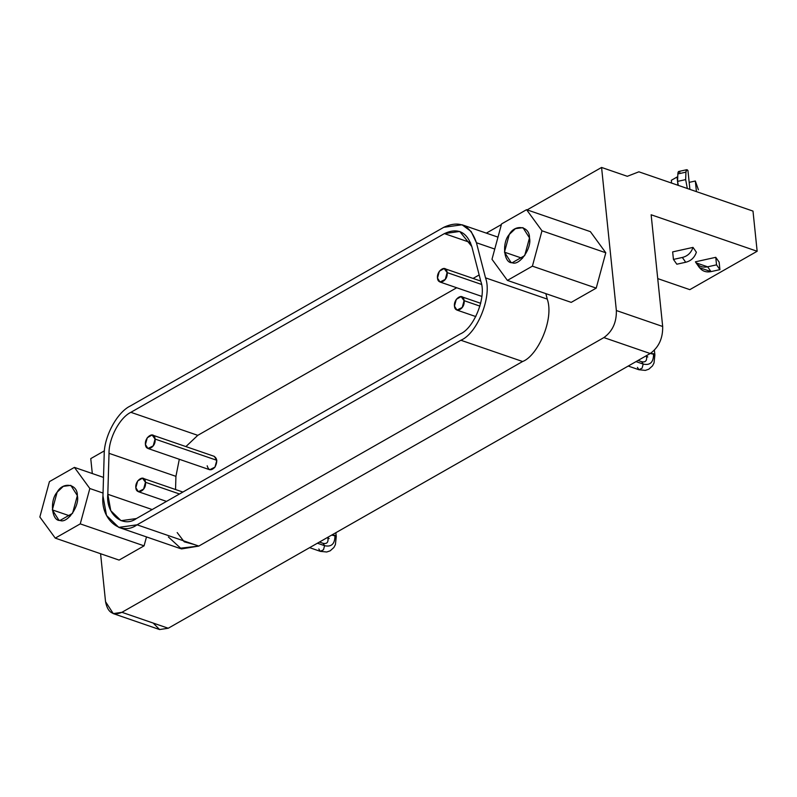 <?xml version="1.0" encoding="UTF-8"?>
<svg xmlns="http://www.w3.org/2000/svg" width="797" height="797" viewBox="0 0 797 797"><rect width="100%" height="100%" fill="white"/><g stroke="black" fill="none" stroke-linecap="round" stroke-linejoin="round"><path stroke-width="1.2" d="M673.445 259.423L676.822 264.215L685.719 262.253L682.332 257.461L673.445 259.423L672.658 251.892L673.445 259.423L682.332 257.461L685.719 262.253C690.989 260.948 694.546 257.59 696.379 252.201C694.546 257.59 690.989 260.948 685.719 262.253L676.822 264.215L673.445 259.423M692.991 247.399C691.158 252.798 687.602 256.156 682.332 257.461C687.602 256.156 691.158 252.798 692.991 247.399L672.658 251.892L692.991 247.409M696.07 262.861L699.457 267.662L711.024 271.608L707.636 266.816L696.07 262.861L695.422 261.815L715.756 257.321L719.143 262.113L719.92 269.645L716.533 264.853L707.636 266.816L711.024 271.608L719.92 269.645L719.143 262.113L715.756 257.321L695.422 261.815C698.272 266.168 702.346 267.842 707.636 266.816L716.533 264.853L715.756 257.321L716.533 264.853L719.92 269.645L711.024 271.608C705.724 272.634 701.659 270.97 698.81 266.606M135.839 487.754C136.377 495.515 146.678 490.643 145.462 482.265C144.905 473.518 134.803 480.272 135.839 487.754L137.682 480.94L142.494 478.2L145.462 482.265L179.494 493.981L145.462 482.265L143.619 489.069L138.349 491.699L135.839 487.754M454.459 306.138C454.987 313.908 465.289 309.037 464.073 300.658C463.515 291.911 453.413 298.666 454.459 306.138L456.302 299.333L461.104 296.594L464.073 300.658L479.963 306.128L464.073 300.658L462.23 307.463L456.96 310.093L454.459 306.138M147.943 448.482L209.701 469.742L214.971 467.122L216.814 460.307L155.056 439.057L153.213 445.862L147.943 448.482L145.433 444.537C145.971 452.298 156.262 447.436 155.056 439.047C154.498 430.31 144.396 437.055 145.433 444.537L147.276 437.732L152.088 434.993L155.056 439.057L216.814 460.307L214.303 456.362L152.546 435.102M437.493 278.063C438.031 285.824 448.322 280.962 447.117 272.574C446.559 263.837 436.457 270.582 437.493 278.063L439.336 271.259L444.148 268.519L447.117 272.584L481.488 284.409L447.117 272.584L445.274 279.388L440.004 282.008L437.493 278.063M471.814 246.532L459.739 231.459L444.397 233.601L470.519 242.597L444.397 233.601L130.867 412.318C119.719 417.658 108.741 438.27 109.02 453.324L107.814 494.279L110.783 510.698L121.054 520.69L136.407 518.548L460.208 333.973C474.165 328.264 486.658 296.643 480.89 281.63L471.814 246.532L480.89 281.63C486.658 296.643 474.165 328.264 460.208 333.973L136.407 518.548C122.887 528.491 105.612 513.836 107.814 494.279L152.177 509.552L107.814 494.279L109.02 453.324L175.928 476.347L109.02 453.324C108.741 438.27 119.719 417.658 130.867 412.318L197.776 435.341L130.867 412.318L444.397 233.601C457.667 227.454 466.813 231.758 471.814 246.532M175.539 489.537L175.928 476.347L179.305 459.281L175.928 476.347L175.539 489.537M185.9 446.589L197.776 435.341L185.9 446.589M479.156 274.955L473.069 278.432L479.156 274.955M456.701 287.757L197.776 435.341L456.701 287.757M177.193 532.585L184.227 541.821L194.249 544.51M213.845 456.243C217.282 458.126 217.661 461.742 214.971 467.122C211.195 471.017 208.605 470.579 207.19 465.797M443.75 227.324L130.22 406.042C116.93 412.418 103.839 436.985 104.178 454.928L102.962 495.893C100.342 519.206 120.935 536.68 137.054 524.815L460.865 340.249C477.503 333.445 492.387 295.747 485.512 277.844L476.437 242.746C470.469 225.133 459.57 219.992 443.75 227.324L462.051 224.774L471.157 231.499L476.437 242.746L494.758 249.053L476.437 242.746L485.512 277.844L547.27 299.104L545.855 293.645L547.27 299.104L485.512 277.844C492.387 295.747 477.503 333.445 460.865 340.249L522.613 361.509C537.487 356 554.393 319.487 547.27 299.104C554.393 319.487 537.487 356 522.613 361.509L460.865 340.249L137.054 524.815L198.812 546.075L522.613 361.509L198.812 546.075L137.054 524.815L118.753 527.375L106.509 515.46L102.962 495.893L104.178 454.928C103.839 436.985 116.93 412.418 130.22 406.042L443.75 227.324M179.584 548.286L198.812 546.075L181.457 548.934L168.386 536.979M70.315 516.077L52.333 509.891L58.858 520.152L60.054 520.451L72.557 513.328L77.349 495.634L70.833 485.363L63.282 486.369L57.135 492.187L52.333 509.891L70.315 516.077M80.258 523.878L89.832 488.511L74.42 467.391L49.424 481.637L39.85 517.004L55.262 538.124L80.258 523.878L144.078 545.845L146.489 536.929L144.078 545.845L80.258 523.878L55.262 538.124L119.082 560.092L144.078 545.845L119.082 560.092L55.262 538.124L39.85 517.004L49.424 481.637L74.42 467.391L103.51 477.403L74.42 467.391L89.832 488.511L80.258 523.878M77.349 495.634C79.979 505.667 67.267 523.908 60.054 520.451C51.685 521.258 49.544 500.486 57.135 492.187C62.873 481.358 77.727 483.889 77.349 495.634M103.052 493.064L89.832 488.511L103.052 493.064M522.453 258.358L504.471 252.171L510.997 262.432L512.192 262.741L524.695 255.608L529.487 237.914L522.971 227.653L515.42 228.649L509.273 234.477L504.471 252.171L522.453 258.358M532.396 266.158L541.98 230.801L526.558 209.681L501.562 223.927L491.988 259.294L507.4 280.405L532.396 266.158L596.216 288.125L605.79 252.769L541.98 230.801L532.396 266.158L507.4 280.405L571.22 302.372L596.216 288.125L532.396 266.158M529.487 237.914C532.117 247.947 519.405 266.188 512.192 262.741C503.824 263.538 501.682 242.776 509.273 234.477C515.011 223.638 529.866 226.169 529.487 237.914M571.22 302.372L507.4 280.405L491.988 259.294L501.562 223.927L526.558 209.681L590.378 231.648L526.558 209.681L541.98 230.801L605.79 252.769L590.378 231.648L605.79 252.769L596.216 288.125L571.22 302.372M654.397 350.242L654.885 354.934L653.54 353.719L650.292 353.479L654.706 354.476L653.749 356.428M647.772 357.006L646.467 355.97M628.225 366.052L638.935 369.738L642.093 368.164L643.199 364.08L641.695 361.708L643.199 364.08C650.242 365.624 653.689 362.167 653.54 353.719C653.689 362.167 650.242 365.624 643.199 364.08L642.093 368.164L638.935 369.738L637.431 367.367M643.199 364.08L636.026 361.609L643.199 364.08M335.866 532.695L336.264 536.54L334.929 535.325L331.682 535.086L336.085 536.082L335.129 538.035M329.161 538.613L327.856 537.577M309.615 547.659L320.314 551.345L323.482 549.771L324.588 545.686L323.084 543.315L324.588 545.686C331.632 547.23 335.079 543.773 334.929 535.325C335.079 543.773 331.632 547.23 324.588 545.686L323.482 549.771L320.314 551.345L318.81 548.974M324.588 545.686L317.405 543.215L324.588 545.686M671.323 180.301L671.612 183.081L671.323 180.301L677.091 177.014L671.323 180.301M677.948 185.263L677.091 177.014L677.729 177.233L677.091 177.014L677.948 185.263M689.833 188.75L687.95 170.548L689.833 188.75M686.775 169.701L678.685 171.485L677.858 173.935L685.938 172.152L686.775 169.701L687.95 170.548C686.785 169.044 686.107 169.582 685.938 172.152L677.858 173.935L677.56 181.397L685.649 179.614L685.938 172.152L685.649 179.614L677.56 181.397L678.317 185.392L677.56 181.397L677.858 173.935C678.028 171.365 678.695 170.837 679.861 172.341M687.333 188.49L685.649 179.614L687.333 188.49M698.421 189.816L695.333 181.009L698.421 189.816M689.176 182.374L695.333 181.009L689.176 182.374M696.439 191.629L695.333 181.009L696.439 191.629M752.996 211.095L757.15 251.264L689.813 289.65L657.734 278.601L689.813 289.65L757.15 251.264L651.139 214.772L757.15 251.264L752.996 211.095L638.875 171.813L752.996 211.095M627.309 176.306L638.875 171.813L627.309 176.306L601.576 167.45L627.309 176.306M90.758 458.614L104.437 450.813L90.758 458.614L92.303 473.548L90.758 458.614M486.339 233.132L501.403 224.545L486.339 233.132M527.136 209.88L601.576 167.45L527.136 209.88M616.36 310.531L601.576 167.45L616.36 310.531L662.676 326.481L651.139 214.772L662.676 326.481L616.36 310.531C616.619 322.416 612.455 331.432 603.877 337.589C612.455 331.432 616.619 322.416 616.36 310.531M100.581 553.726L105.543 601.695C107.635 612.524 113.094 616.061 121.921 612.305L603.877 337.589L121.921 612.305L168.237 628.245L650.193 353.529L603.877 337.589L650.193 353.529C658.77 347.372 662.935 338.356 662.676 326.481C662.935 338.356 658.77 347.372 650.193 353.529L168.237 628.245L121.921 612.305L113.254 613.6L105.543 601.695L100.581 553.726M159.579 629.55L168.237 628.245L159.599 629.55L153.163 623.055M692.991 247.389L696.379 252.201M182.872 492.058L142.992 478.33M138.399 491.709L166.503 501.393M480.691 303.298L461.612 296.723M457.01 310.103L475.819 316.578M480.74 281.072L444.646 268.649M440.054 282.028L481.836 296.414M497.986 237.137L462.051 224.774M180.511 548.635L118.753 527.375M638.935 369.738L645.311 370.396L648.788 369.22L652.494 365.893L654.018 362.974L654.885 354.934M646.437 355.801C647.244 360.593 645.66 362.565 641.695 361.708L638.048 360.453M320.314 551.345L326.69 552.002L330.177 550.827L333.883 547.499L335.407 544.58L336.264 536.54M327.826 537.407C328.623 542.199 327.049 544.172 323.084 543.315L319.438 542.06M159.38 629.481L113.064 613.541"/></g></svg>
